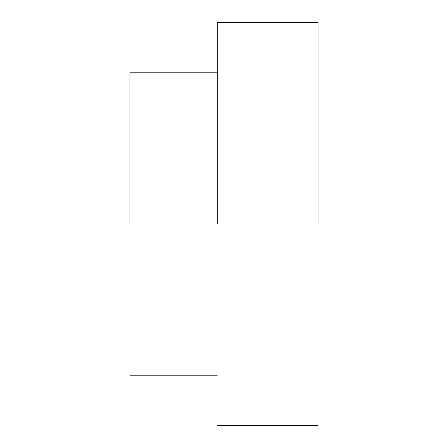 <?xml version="1.0" encoding="UTF-8"?>
<svg xmlns="http://www.w3.org/2000/svg" width="448" height="448" viewBox="0 0 448 448"><rect width="100%" height="100%" fill="white"/><g stroke="black" fill="none" stroke-linecap="round" stroke-linejoin="round"><path stroke-width="0.67" d="M318.08 224L318.08 22.4L318.08 224M217.28 224L217.28 22.4L217.28 224M129.92 224L129.92 72.8L129.92 224M318.08 425.6L217.28 425.6M318.08 22.4L217.28 22.4M217.28 375.2L129.92 375.2M217.28 72.8L129.92 72.8"/></g></svg>
